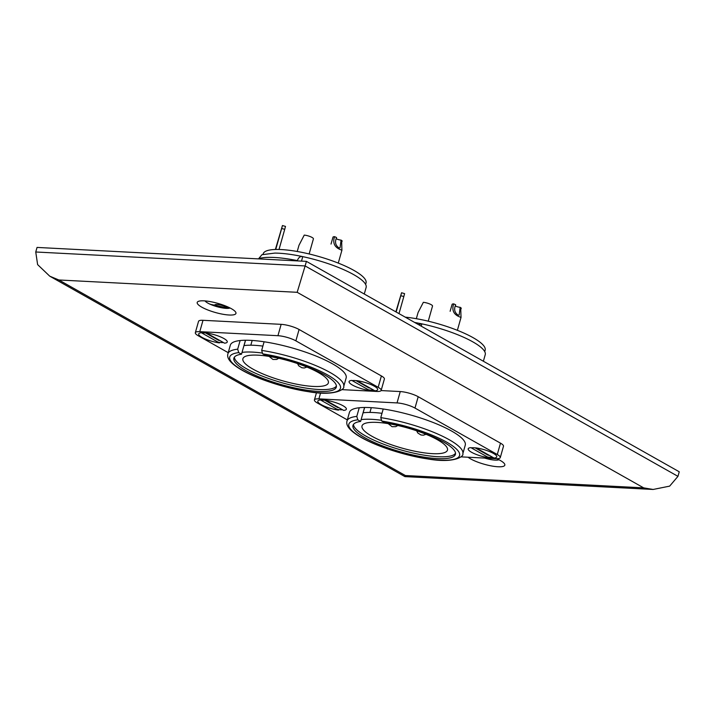 <?xml version="1.0" encoding="UTF-8"?>
<svg xmlns="http://www.w3.org/2000/svg" width="715" height="715" viewBox="0 0 715 715"><rect width="100%" height="100%" fill="white"/><g stroke="black" fill="none" stroke-linecap="round" stroke-linejoin="round"><path stroke-width="1.07" d="M374.937 390.828A14.845 3.495 -164.2 0 0 377.538 388.862A14.845 3.495 -164.2 0 0 356.946 380.675L374.937 390.828M351.798 380.407A14.845 3.495 -164.2 0 0 349.599 380.961A14.845 3.495 -164.2 0 0 354.238 385.975A14.845 3.495 -164.2 0 0 369.798 390.56L351.798 380.407M369.655 389.979L369.798 390.56M355.981 380.621L369.208 388.084M231.374 308.692A20.127 4.728 15.8 0 1 235.19 311.49A20.127 4.728 15.8 0 1 225.788 314.698A20.127 4.728 15.8 0 1 201.764 307.155A20.127 4.728 15.8 0 1 198.841 301.212A20.127 4.728 15.8 0 1 231.374 308.692M205.044 300.908A13.531 3.182 -164.2 0 0 207.842 303.089A13.531 3.182 -164.2 0 0 230.069 307.986M496.737 458.681A20.127 4.728 15.8 0 1 500.259 460.442A20.127 4.728 15.8 0 1 504.075 463.249A20.127 4.728 15.8 0 1 494.673 466.448A20.127 4.728 15.8 0 1 470.649 458.905A20.127 4.728 15.8 0 1 468.057 457.225M484.672 458.083A13.531 3.182 -164.2 0 0 498.954 459.736M306.413 261.368L37.046 247.426L35.75 251.993L305.126 265.935L306.413 261.368L679.25 471.784L677.954 476.351L669.66 486.128L653.126 489.462L643.67 487.862L297.172 292.31L58.862 279.976L49.746 276.178L37.618 264.604L35.75 251.993M677.954 476.351L305.126 265.935L297.172 292.31M58.862 279.976L405.36 475.529L404.896 476.61L653.126 489.462M343.656 410.392A14.845 3.495 -164.2 0 0 346.257 408.435A14.845 3.495 -164.2 0 0 325.665 400.239L343.656 410.392M320.517 399.971A14.845 3.495 -164.2 0 0 318.318 400.525A14.845 3.495 -164.2 0 0 322.957 405.539A14.845 3.495 -164.2 0 0 338.517 410.133L320.517 399.971M338.374 409.543L338.517 410.133M324.699 400.185L337.927 407.657M297.226 251.483L298.977 245.299L304.241 235.101A6.069 1.43 15.8 0 1 312.035 237.434A6.069 1.43 15.8 0 1 313.411 238.855L309.139 253.959M331.063 243.985A6.069 1.43 15.8 0 0 331.018 244.074L332.984 237.166A6.069 1.43 15.8 0 1 334.629 236.674A21.521 5.059 15.8 0 1 336.542 237.541L336.059 238.971C334.843 242.716 335.818 245.683 338.973 247.873L340.045 247.846L341.064 240.097A21.521 5.059 15.8 0 1 342.163 240.928L341.672 242.349L341.913 250.223L338.267 263.093M334.629 236.674L334.146 238.104C332.868 243.511 334.924 247.345 340.313 249.589L341.913 250.223M279.467 235.932L277.831 241.393L279.467 235.932M250.831 345.211L252.172 340.447M318.291 372.497A44.41 10.439 -164.2 0 0 272.218 356.946A44.41 10.439 -164.2 0 0 242.894 358.707A44.41 10.439 -164.2 0 0 252.958 369.11A44.41 10.439 -164.2 0 0 299.031 384.652A44.41 10.439 -164.2 0 0 328.355 382.891A44.41 10.439 -164.2 0 0 318.291 372.497M234.404 357.143A53.116 12.495 -164.2 0 0 246.559 368.779A53.116 12.495 -164.2 0 0 300.086 387.074A53.116 12.495 -164.2 0 0 336.407 386.011M365.624 284.409L366.035 282.925A53.446 12.566 -164.2 0 0 353.925 270.413A53.446 12.566 -164.2 0 0 298.477 251.707A53.446 12.566 -164.2 0 0 263.183 253.825L263.031 254.361M201.782 332.967A13.728 3.226 15.8 0 1 206.68 333.092M352.173 380.621A13.728 3.226 15.8 0 1 357.062 380.746M237.684 349.179L238.703 352.611L241.518 354.202A53.223 12.513 -164.2 0 0 233.894 358.161A53.223 12.513 -164.2 0 0 245.96 370.629A53.223 12.513 -164.2 0 0 301.167 389.255A53.223 12.513 -164.2 0 0 336.309 387.146A53.223 12.513 -164.2 0 0 324.253 374.678A53.223 12.513 -164.2 0 0 265.497 355.444L262.673 353.854L261.663 350.413A60.176 14.148 15.8 0 1 330.062 372.479A60.176 14.148 15.8 0 1 343.709 386.574C345.122 389.058 335.255 396.441 308.567 391.704C286.358 388.477 257.927 379.325 242.179 370.29C225.466 360.762 227.62 355.355 227.897 353.8A60.176 14.148 15.8 0 1 237.684 349.179L240.133 340.537A60.176 14.148 -164.2 0 0 230.337 345.157L227.897 353.8M364.275 294.017L366.125 287.466A54.769 12.879 -164.2 0 0 353.711 274.64A54.769 12.879 -164.2 0 0 302.767 256.64L301.507 261.109M343.709 386.574L346.149 377.931A60.176 14.148 -164.2 0 0 332.511 363.837A60.176 14.148 -164.2 0 0 264.103 341.779L261.663 350.413M336.157 238.685A3.629 0.849 15.8 0 1 336.148 238.676A3.629 0.849 15.8 0 0 341.064 240.097M341.707 389.63L376.698 391.436A13.201 3.101 -164.2 0 0 381.167 390.39L384.384 379.03A13.201 3.101 -164.2 0 0 381.39 375.938L299.084 329.49A13.201 3.101 -164.2 0 0 281.147 324.342L203.006 320.302A13.201 3.101 -164.2 0 0 198.538 321.348L195.32 332.707A13.201 3.101 -164.2 0 0 198.314 335.791L228.219 352.674M373.838 390.211A13.728 3.226 15.8 0 1 368.448 389.8M223.455 342.556A13.728 3.226 15.8 0 1 218.057 342.145M381.167 390.39A13.201 3.101 -164.2 0 0 378.172 387.298L295.876 340.849A13.201 3.101 -164.2 0 0 277.938 335.701L199.789 331.653A13.201 3.101 -164.2 0 0 195.32 332.707M264.103 341.779A60.176 14.148 -164.2 0 0 240.133 340.537M245.468 340.242L241.518 354.202M258.723 258.598L261.94 254.71L274.918 253.083C282.8 253.181 292.015 254.343 302.552 256.587L302.767 256.64C300.354 256.086 298.548 257.4 297.36 260.6A60.051 14.121 -164.2 0 0 258.723 258.598L258.633 258.893M261.896 353.004A53.116 12.495 -164.2 0 0 242.028 352.397M262.888 346.096A53.116 12.495 -164.2 0 0 244.03 345.595L245.549 340.242M282.452 225.538L285.5 226.414L284.713 229.345L281.674 228.469L282.452 225.538L275.382 249.481M281.674 228.469L275.731 249.472M279.02 249.481L284.713 229.345M494.047 458.047A14.845 3.495 -164.2 0 0 496.639 456.081A14.845 3.495 -164.2 0 0 476.047 447.894L494.047 458.047M470.899 447.626A14.845 3.495 -164.2 0 0 468.709 448.18A14.845 3.495 -164.2 0 0 473.339 453.194A14.845 3.495 -164.2 0 0 488.899 457.788L470.899 447.626M488.765 457.198L488.899 457.788M475.091 447.84L488.318 455.303M228.478 308.344A7.391 1.734 -164.2 0 0 217.101 304.51A7.391 1.734 -164.2 0 0 214.598 305.099L214.598 305.126M224.555 343.173A14.845 3.495 -164.2 0 0 227.147 341.207A14.845 3.495 -164.2 0 0 206.555 333.02L224.555 343.173M201.416 332.752A14.845 3.495 -164.2 0 0 199.217 333.306A14.845 3.495 -164.2 0 0 203.847 338.32A14.845 3.495 -164.2 0 0 219.407 342.914L201.416 332.752M219.273 342.324L219.407 342.914M205.598 332.967L218.826 340.429M416.327 318.702L418.078 312.518L423.343 302.32A6.069 1.43 15.8 0 1 431.145 304.653A6.069 1.43 15.8 0 1 432.521 306.074L428.249 321.178M450.164 311.204A6.069 1.43 15.8 0 0 450.128 311.293L452.094 304.393A6.069 1.43 15.8 0 1 453.73 303.893A21.521 5.059 15.8 0 1 455.652 304.76L455.16 306.19C453.954 309.935 454.928 312.902 458.083 315.092L459.155 315.065L460.174 307.316A21.521 5.059 15.8 0 1 461.264 308.147L460.773 309.568L461.023 317.442L457.377 330.312M453.73 303.893L453.256 305.323C451.978 310.739 454.034 314.564 459.423 316.808L461.023 317.442M398.577 303.151L396.932 308.612L398.577 303.151M369.932 412.43L371.282 407.666M437.392 439.716A44.41 10.439 -164.2 0 0 391.328 424.174A44.41 10.439 -164.2 0 0 362.005 425.934A44.41 10.439 -164.2 0 0 372.068 436.329A44.41 10.439 -164.2 0 0 418.141 451.871A44.41 10.439 -164.2 0 0 447.465 450.11A44.41 10.439 -164.2 0 0 437.392 439.716M353.505 424.361A53.116 12.495 -164.2 0 0 365.66 435.998A53.116 12.495 -164.2 0 0 419.187 454.293A53.116 12.495 -164.2 0 0 455.518 453.23M484.725 351.628L485.145 350.153A53.446 12.566 -164.2 0 0 473.026 337.632A53.446 12.566 -164.2 0 0 405.271 317.156M320.892 400.185A13.728 3.226 15.8 0 1 325.781 400.311M471.274 447.84A13.728 3.226 15.8 0 1 476.172 447.965M356.794 416.398L357.804 419.83L360.628 421.421A53.223 12.513 -164.2 0 0 352.995 425.38A53.223 12.513 -164.2 0 0 365.061 437.848A53.223 12.513 -164.2 0 0 420.277 456.474A53.223 12.513 -164.2 0 0 455.419 454.365A53.223 12.513 -164.2 0 0 443.354 441.897A53.223 12.513 -164.2 0 0 384.599 422.663L381.783 421.072L380.764 417.632A60.176 14.148 15.8 0 1 449.172 439.698A60.176 14.148 15.8 0 1 462.811 453.793C464.232 456.277 454.365 463.66 427.668 458.932C405.468 455.696 377.037 446.544 361.29 437.509C344.567 427.981 346.721 422.574 346.998 421.019A60.176 14.148 15.8 0 1 356.794 416.398L359.234 407.756A60.176 14.148 -164.2 0 0 349.447 412.376L346.998 421.019M483.376 361.236L485.235 354.685A54.769 12.879 -164.2 0 0 472.821 341.859A54.769 12.879 -164.2 0 0 421.877 323.859L421.224 326.165M462.811 453.793L465.259 445.15A60.176 14.148 -164.2 0 0 451.612 431.056A60.176 14.148 -164.2 0 0 383.213 408.998L380.764 417.632M460.174 307.316A3.629 0.849 15.8 0 1 455.267 305.904A3.629 0.849 15.8 0 1 455.249 305.895M460.818 456.849L495.808 458.655A13.201 3.101 -164.2 0 0 500.277 457.609L503.485 446.249A13.201 3.101 -164.2 0 0 500.491 443.157L418.195 396.709A13.201 3.101 -164.2 0 0 400.257 391.561L381.086 390.569M492.948 457.43A13.728 3.226 15.8 0 1 487.55 457.019M342.556 409.775A13.728 3.226 15.8 0 1 337.167 409.364M500.277 457.609A13.201 3.101 -164.2 0 0 497.283 454.517L414.977 408.068A13.201 3.101 -164.2 0 0 397.04 402.92L318.899 398.872A13.201 3.101 -164.2 0 0 314.43 399.926A13.201 3.101 -164.2 0 0 317.424 403.019L347.32 419.893M383.213 408.998A60.176 14.148 -164.2 0 0 359.234 407.756M364.57 407.461L360.628 421.421M421.877 323.859L418.463 324.601M381.006 420.223A53.116 12.495 -164.2 0 0 361.138 419.616M381.989 413.315A53.116 12.495 -164.2 0 0 363.14 412.814L364.65 407.461M401.562 292.757L404.601 293.633L403.823 296.564L400.775 295.688L401.562 292.757L395.869 311.847M400.775 295.688L396.155 312.017M398.997 313.617L403.823 296.564M227.888 308.38L227.879 308.38A2.637 0.617 15.8 0 0 225.484 307.522L210.273 304.295M209.79 304.081A2.637 0.617 15.8 0 1 210.299 304.179M405.36 475.529L643.67 487.862M238.703 352.611A57.54 13.531 -164.2 0 0 242.778 370.459A57.54 13.531 -164.2 0 0 320.99 392.901A57.54 13.531 -164.2 0 0 327.425 374.848A57.54 13.531 -164.2 0 0 262.673 353.854M378.172 387.298L381.39 375.938M295.876 340.849L299.084 329.49M277.938 335.701L281.147 324.342M199.789 331.653L203.006 320.302M357.804 419.83A57.54 13.531 -164.2 0 0 361.888 437.678A57.54 13.531 -164.2 0 0 440.091 460.129A57.54 13.531 -164.2 0 0 446.535 442.067A57.54 13.531 -164.2 0 0 381.783 421.072M497.283 454.517L500.491 443.157M414.977 408.068L418.195 396.709M397.04 402.92L400.257 391.561M318.899 398.872L320.552 393.018M225.261 308.299L225.484 307.522M49.746 276.178L404.896 476.61M278.734 358.278L276.669 359.439L272.96 359.475L269.099 356.419M306.923 367.081L304.241 367.993L301.846 367.76L298.727 365.794L297.529 363.569M397.835 425.497L395.77 426.658L392.07 426.694L388.209 423.638M426.033 434.3L423.343 435.212L420.947 434.979L417.828 433.013L416.631 430.788M314.43 399.926L316.477 392.696M414.62 322.438L421.653 323.806"/></g></svg>
